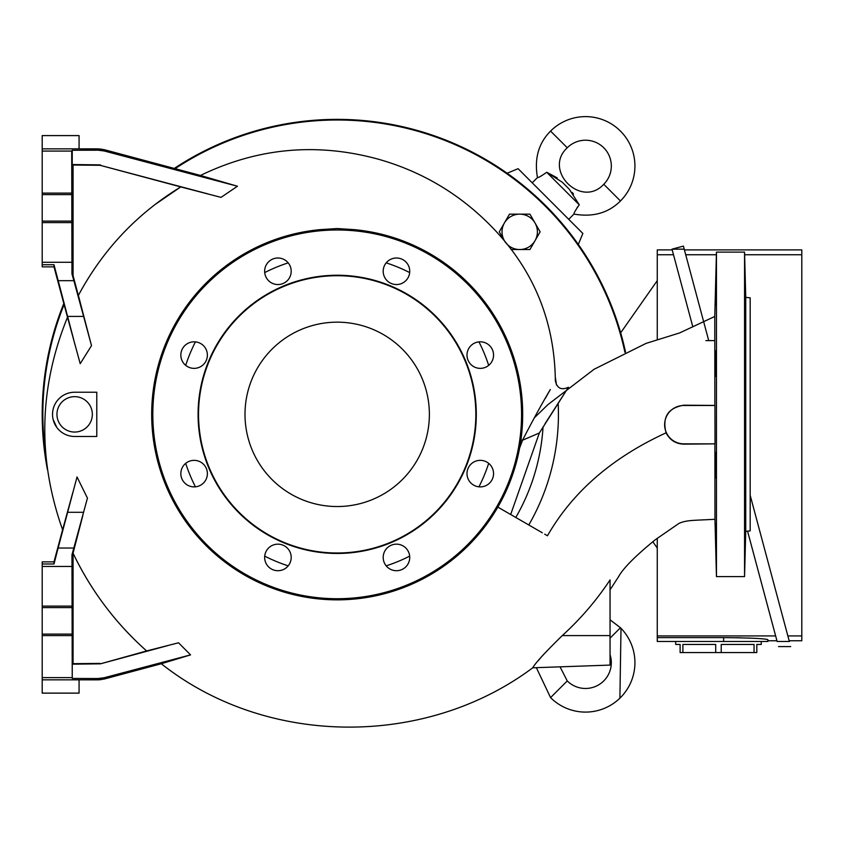 <?xml version="1.0" encoding="UTF-8"?>
<svg xmlns="http://www.w3.org/2000/svg" width="844" height="844" viewBox="0 0 844 844"><rect width="100%" height="100%" fill="white"/><g stroke="black" fill="none" stroke-linecap="round" stroke-linejoin="round"><path stroke-width="1.27" d="M52.528 414.351A22.123 22.123 0 0 1 74.652 392.228L96.775 392.228L96.775 436.475L74.652 436.475A22.123 22.123 0 0 1 52.528 414.351L52.687 411.693M715.343 524.778L715.343 524.177M715.839 536.995C715.322 519.872 715.237 519.872 715.575 536.995C716.06 554.128 716.145 554.128 715.839 536.995C715.322 519.872 715.237 519.872 715.575 536.995C716.06 554.128 716.145 554.128 715.839 536.995M716.018 465.16C715.638 448.027 715.427 448.027 715.374 465.16C715.775 482.283 715.986 482.283 716.018 465.16C715.638 448.027 715.427 448.027 715.374 465.16C715.775 482.283 715.986 482.283 716.018 465.16M716.461 414.351L716.461 576.6L744.556 576.6L744.556 252.113L716.461 252.113L716.461 414.351M715.026 443.849L714.931 405.5L683.809 405.5A19.169 19.169 0 0 0 664.629 424.68A19.169 19.169 0 0 0 683.809 443.849L715.026 443.849L683.809 444.155C675.717 443.849 669.819 440.072 666.095 432.835C612.164 457.585 572.622 491.894 547.471 535.761L544.707 534.168M714.931 488.106L714.963 517.973M610.054 589.819L618.525 576.779C623.104 568.318 635.374 555.974 655.313 539.727L679.082 523.312C687.269 519.883 693.515 520.526 714.963 519.282L714.889 444.039M74.652 432.054A17.703 17.703 0 0 1 56.949 414.351A17.703 17.703 0 0 1 74.652 396.659A17.703 17.703 0 0 1 92.344 414.351A17.703 17.703 0 0 1 74.652 432.054M745.178 291.718C744.872 274.585 744.957 274.585 745.442 291.718C745.779 308.841 745.695 308.841 745.178 291.718C744.872 274.585 744.957 274.585 745.442 291.718C745.779 308.841 745.695 308.841 745.178 291.718M715.839 291.718C716.155 274.585 716.06 274.585 715.575 291.718C715.237 308.841 715.322 308.841 715.839 291.718C716.155 274.585 716.06 274.585 715.575 291.718C715.237 308.841 715.322 308.841 715.839 291.718M744.999 363.553C745.03 346.43 745.241 346.43 745.642 363.553C745.59 380.686 745.379 380.686 744.999 363.553C745.03 346.43 745.241 346.43 745.642 363.553C745.59 380.686 745.379 380.686 744.999 363.553M716.018 363.553C715.986 346.43 715.775 346.43 715.374 363.553C715.427 380.686 715.638 380.686 716.018 363.553C715.986 346.43 715.775 346.43 715.374 363.553C715.427 380.686 715.638 380.686 716.018 363.553M744.999 465.16C745.379 448.027 745.59 448.027 745.642 465.16C745.252 482.283 745.03 482.283 744.999 465.16C745.379 448.027 745.59 448.027 745.642 465.16C745.252 482.283 745.03 482.283 744.999 465.16M745.178 536.995C745.695 519.872 745.779 519.872 745.442 536.995C744.957 554.128 744.872 554.128 745.178 536.995C745.695 519.872 745.779 519.872 745.442 536.995C744.957 554.128 744.872 554.128 745.178 536.995M745.674 524.778L745.674 524.177M745.737 531.34L750.179 530.876L750.179 297.837L745.737 297.362L745.737 531.34L744.556 576.6M337.189 229.99A184.372 184.372 0 0 1 521.56 414.351A184.372 184.372 0 0 1 337.189 598.723A184.372 184.372 0 0 1 152.817 414.351A184.372 184.372 0 0 1 337.189 229.99M354.132 229.631A185.501 185.501 0 0 1 522.499 422.833A185.501 185.501 0 0 1 337.189 599.852A185.501 185.501 0 0 1 151.878 422.833A185.501 185.501 0 0 1 320.245 229.631L337.189 228.545L354.132 229.631M480.268 368.364A13.272 13.272 0 0 1 466.996 355.092A13.272 13.272 0 0 1 480.268 341.809A13.272 13.272 0 0 1 493.55 355.092A13.272 13.272 0 0 1 480.268 368.364M396.458 284.544A13.272 13.272 0 0 1 383.187 271.272A13.272 13.272 0 0 1 396.458 258A13.272 13.272 0 0 1 409.73 271.272A13.272 13.272 0 0 1 396.458 284.544M277.929 284.544A13.272 13.272 0 0 1 264.647 271.272A13.272 13.272 0 0 1 277.929 258A13.272 13.272 0 0 1 291.201 271.272A13.272 13.272 0 0 1 277.929 284.544M194.109 368.364A13.272 13.272 0 0 1 180.838 355.092A13.272 13.272 0 0 1 194.109 341.809A13.272 13.272 0 0 1 207.381 355.092A13.272 13.272 0 0 1 194.109 368.364M194.109 486.893A13.272 13.272 0 0 1 180.838 473.621A13.272 13.272 0 0 1 194.109 460.349A13.272 13.272 0 0 1 207.381 473.621A13.272 13.272 0 0 1 194.109 486.893M277.929 570.713A13.272 13.272 0 0 1 264.647 557.441A13.272 13.272 0 0 1 277.929 544.158A13.272 13.272 0 0 1 291.201 557.441A13.272 13.272 0 0 1 277.929 570.713M396.458 570.713A13.272 13.272 0 0 1 383.187 557.441A13.272 13.272 0 0 1 396.458 544.158A13.272 13.272 0 0 1 409.73 557.441A13.272 13.272 0 0 1 396.458 570.713M480.268 486.893A13.272 13.272 0 0 1 466.996 473.621A13.272 13.272 0 0 1 480.268 460.349A13.272 13.272 0 0 1 493.55 473.621A13.272 13.272 0 0 1 480.268 486.893M337.189 275.714A138.648 138.648 0 0 1 475.837 414.351A138.648 138.648 0 0 1 337.189 552.999A138.648 138.648 0 0 1 198.54 414.351A138.648 138.648 0 0 1 337.189 275.714M337.189 275.239A139.112 139.112 0 0 1 476.301 414.351A139.112 139.112 0 0 1 337.189 553.464A139.112 139.112 0 0 1 198.076 414.351A139.112 139.112 0 0 1 337.189 275.239M337.189 506.537A92.186 92.186 0 0 1 245.003 414.351A92.186 92.186 0 0 1 337.189 322.165A92.186 92.186 0 0 1 429.374 414.351A92.186 92.186 0 0 1 337.189 506.537M237.449 186.239L104.202 150.97L98.094 150.19L98.094 148.86L104.202 149.662L200.461 175.457L237.449 186.239L221.033 197.369L180.753 186.914C136.95 213.669 102.831 249.835 78.386 295.4L91.5 345.66L80.212 363.68L67.499 317.249C38.951 387.512 37.315 458.355 62.593 529.768L72.858 492.368M73.618 339.32L53.995 264.731L53.995 266.862L67.499 317.249M81.499 307.691L80.159 302.49M79.03 298.048L73.069 275.577L71.962 273.899L73.861 280.672L58.13 280.672M155.106 204.491L180.753 186.914L100.056 165.287L73.069 165.034L73.069 275.577M198.762 191.504L204.828 193.086M208.183 193.972L100.056 165.287M190.544 654.891L104.202 677.743L98.094 678.523L72.236 678.439L72.236 664.175L100.478 663.827L146.624 650.946C115.67 623.421 91.152 590.853 73.069 553.242C90.962 590.6 115.48 623.167 146.624 650.946L178.538 642.79L190.544 654.891L161.309 663.743C266.377 747.098 425.534 747.984 532.743 667.794L610.054 665.093L610.054 635.595L562.273 635.595C545.245 652.243 535.402 662.983 532.743 667.794C535.286 663.11 545.129 652.37 562.273 635.595C580.503 619.021 596.434 600.474 610.054 579.933L610.054 635.595M100.478 663.827L167.84 645.586M73.787 550.204L74.989 545.467M80.423 524.62L80.855 523.006M82.86 515.41L73.069 553.136L73.069 663.679L72.236 664.175M69.714 503.984L67.573 511.886M65.558 519.271L64.06 524.694M73.861 548.041L58.13 548.041L77.026 476.955L87.438 498.108L71.962 554.814L73.069 553.136M56.812 427.444L53.13 419.489M542.048 656.115L538.198 660.715M516.465 517.857L518.786 519.197M532.427 527.067L535.434 528.808M542.323 532.786L497.675 507.012M520.917 439.977L522.531 440.209C532.585 420.692 541.848 403.77 550.341 389.464L545.213 398.516M67.583 316.416L83.619 316.416L91.5 345.66M83.619 316.416L73.861 280.672M98.094 150.19L72.236 150.274L72.236 164.538L100.478 164.886M101.196 679.642L98.094 679.842L104.202 679.04L161.309 663.743M100.056 663.416L73.069 663.679M58.13 548.041L53.995 563.982L53.995 561.851L62.593 529.768M705.932 340.607L714.805 340.607L714.784 323.284M714.784 317.027L714.857 405.415L683.809 405.204C667.952 407.947 662.055 417.158 666.095 432.835M510.673 514.513L539.337 433.004L568.117 387.744L545.055 423.646M200.461 175.457C257.399 147.89 316.416 142.393 377.521 158.978C420.185 170.91 457.237 192.474 488.655 223.681C532.374 267.126 554.603 319.443 555.341 380.633C556.945 388.293 561.313 390.498 568.434 387.259L568.423 387.269M519.598 448.101L522.531 440.209L539.337 433.004M98.094 148.86L42.2 148.86L42.2 151.076L71.708 151.076L71.962 273.899M53.995 264.731L42.2 264.731L42.2 266.862L53.995 266.862M42.2 264.731L42.2 262.262L71.708 262.262M73.069 165.034L72.236 164.538M72.236 150.274L71.708 151.076M72.236 678.439L71.962 554.814M98.094 678.523L98.094 679.842L42.2 679.842L42.2 677.637L71.708 677.637M53.995 563.982L42.2 563.982L42.2 566.451L71.708 566.451M42.2 563.982L42.2 561.851L53.995 561.851M715.374 304.99L715.343 303.967M42.2 262.262L42.2 151.076M71.708 222.616L42.2 222.616M71.708 193.107L42.2 193.107M71.708 635.595L42.2 635.595L42.2 566.451M42.2 677.637L42.2 635.595M71.708 606.097L42.2 606.097M745.642 304.99L745.674 303.967M624.94 352.37A294.345 294.345 0 0 0 175.088 168.663M625.531 352.096A294.989 294.989 0 0 0 174.265 168.441A294.989 294.989 0 0 1 625.531 352.096M528.787 524.979A221.244 221.244 0 0 0 558.148 403.115M556.481 385.012A221.244 221.244 0 0 0 555.405 377.869M515.8 517.477A206.242 206.242 0 0 0 543.051 426.885M63.817 303.502A294.989 294.989 0 0 0 47.369 469.317A294.989 294.989 0 0 1 63.817 303.502M64.091 304.536A294.345 294.345 0 0 0 45.977 457.184M536.362 667.667L550.573 697.619A49.406 49.406 0 0 0 619.897 698.167A49.406 49.406 0 0 0 620.456 627.746L610.054 619.791M550.573 697.619L567.263 680.929A25.816 25.816 0 0 0 610.054 654.68M567.263 680.929L560.047 666.844M507.128 173.231L518.089 168.684L582.856 233.45L578.319 244.422M568.729 219.324L573.973 214.07C573.709 213.3 575.471 210.219 579.269 204.828L546.712 172.281C541.342 176.058 538.261 177.82 537.47 177.567L532.226 182.821M620.688 332.8L657.254 280.651M657.254 548.051L652.802 541.711M42.2 589.872L42.2 693.124L79.072 693.124L79.072 679.842M577.918 206.485L577.074 207.666M574.036 213.88L573.973 214.07C592.889 217.383 608.376 213.015 620.456 200.967A49.406 49.406 0 0 0 620.456 131.094A49.406 49.406 0 0 0 550.573 131.094C538.535 143.163 534.168 158.661 537.47 177.567M672.204 249.898L657.254 249.898L657.254 339.404M657.254 538.24L657.254 641.493L723.624 641.493L723.624 637.621C750.485 637.885 765.234 638.581 767.871 639.689L767.871 641.493L723.624 641.493M42.2 148.86L42.2 135.589L79.072 135.589L79.072 148.86L101.196 149.072M546.712 172.281L562.294 182.23L569.31 189.256L579.269 204.828M620.456 200.967L603.766 184.277C581.231 208.816 542.724 170.309 567.263 147.774L550.573 131.094M603.766 184.277A25.816 25.816 0 0 0 603.766 147.774A25.816 25.816 0 0 0 567.263 147.774M573.487 194.099L572.221 192.443M557.262 177.915L547.112 172.45M767.871 641.493L767.871 639.689L766.046 639.214M764.442 639.024L760.391 638.676M754.926 638.338L748.259 638.043M740.694 637.821L736.411 637.726M755.422 560.458L775.636 635.922L657.254 635.922M657.254 637.621L723.624 637.621M716.398 254.74L685.718 254.74L708.728 340.607L684.22 249.159L672.003 249.159L692.829 326.881L673.501 254.74L657.254 254.74M675.696 641.493L675.696 644.447L680.116 644.447L680.116 652.56L682.88 652.56L682.88 644.447L715.701 644.447L715.701 652.56L721.23 652.56L721.23 644.447L754.051 644.447L754.051 652.56L756.815 652.56L756.815 644.447L761.235 644.447L761.235 641.493M747.562 531.15L777.134 641.493C778.949 648.287 778.949 648.287 777.134 641.493L789.351 641.493L750.179 495.312L787.853 635.922L801.8 635.922L801.8 249.898L684.421 249.898M684.22 249.159L683.397 246.11L672.003 249.159M789.351 641.493C791.166 648.287 791.166 648.287 789.351 641.493C791.166 648.287 791.166 648.287 789.351 641.493M754.051 652.56L721.23 652.56M715.701 652.56L682.88 652.56M789.151 640.765L801.8 640.765L801.8 635.922M744.619 254.74L801.8 254.74M511.063 249.539L529.927 249.539L540.139 231.836L529.927 214.144L509.491 214.144L499.268 231.836L505.06 241.869M505.651 242.587A17.703 17.703 0 0 1 519.704 214.144A17.703 17.703 0 0 1 535.033 240.688A17.703 17.703 0 0 1 506.21 243.294M288.194 565.849A159.221 159.221 0 0 1 264.721 556.122M195.428 486.83A159.221 159.221 0 0 1 185.701 463.345M185.701 365.357A159.221 159.221 0 0 1 195.428 341.883M264.721 272.591A159.221 159.221 0 0 1 288.194 262.864M386.183 262.864A159.221 159.221 0 0 1 409.667 272.591M478.949 341.883A159.221 159.221 0 0 1 488.676 365.357M488.676 463.345A159.221 159.221 0 0 1 478.949 486.83M409.667 556.122A159.221 159.221 0 0 1 386.183 565.849M104.202 150.97L104.202 149.662M104.202 677.743L104.202 679.04M67.583 512.297L83.619 512.297M42.2 194.605L72.078 194.605M72.078 221.117L42.2 221.117M42.2 607.585L72.078 607.585M72.078 634.108L42.2 634.108M610.054 638.138L620.456 627.746L621.005 628.295L619.897 698.167M714.963 519.282L716.461 576.6M716.461 252.113L714.773 316.458L679.61 332.937L646.103 343.371L594.113 369.261L547.978 404.571L534.22 417.928M745.737 297.362L744.556 252.113M776.934 640.765L767.871 640.765M790.712 646.588L778.495 646.588"/></g></svg>
